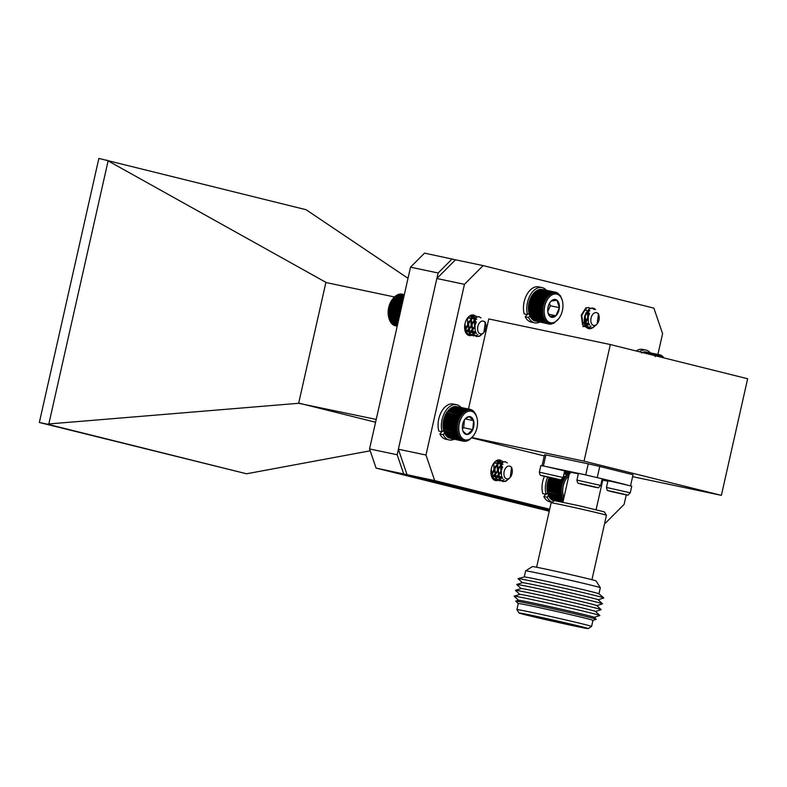 <?xml version="1.0" encoding="UTF-8"?>
<svg xmlns="http://www.w3.org/2000/svg" width="787" height="787" viewBox="0 0 787 787"><rect width="100%" height="100%" fill="white"/><g stroke="black" fill="none" stroke-linecap="round" stroke-linejoin="round"><path stroke-width="1.18" d="M655.148 356.609L654.971 355.439L656.181 356.098L656.063 354.986L657.224 355.754L657.155 354.711L658.257 355.576L658.237 354.612L659.27 355.567L659.299 354.691L645.714 351.976M658.237 354.612L644.868 351.799L643.638 352.497M657.155 354.711L643.786 351.897L642.595 352.674M656.063 354.986L642.694 352.173L641.562 353.019M662.792 357.613A14.648 9.1 101.9 0 0 658.503 356.541M659.299 354.691L661.228 356.039L661.316 355.36L662.133 356.521L662.241 355.95L664.051 357.928M662.241 355.95L661.651 355.832M661.316 355.36L660.549 355.203M660.332 354.937L659.339 354.73M654.971 355.439L649.039 354.189M542.027 287.57L538.711 286.871A18.003 11.185 -78.1 0 0 526.69 294.879A18.003 11.185 -78.1 0 0 524.191 313.895L527.506 314.593A18.003 11.185 -78.1 0 1 530.005 295.578A18.003 11.185 -78.1 0 1 542.027 287.57A18.003 11.185 -78.1 0 1 546.365 290.265M539.666 322.09A18.003 11.185 -78.1 0 1 534.599 322.808A18.003 11.185 -78.1 0 1 528.579 317.505L529.907 315.823M534.599 322.808L531.284 322.109A18.003 11.185 -78.1 0 1 525.263 316.807L528.579 317.505M525.263 316.807L527.083 314.505M529.021 313.265L527.506 314.593M532.406 318.991L533.163 320.181L546.542 323.004L547.024 322.07L545.657 322.286L546.227 321.312L544.85 321.411L545.499 320.407L544.132 320.398L544.85 319.374L543.492 319.237L544.289 318.223L542.961 317.968L543.827 316.964L542.518 316.581L543.463 315.607L542.194 315.115L543.207 314.161L541.977 313.56L543.05 312.665L541.869 311.947L543.01 311.111L541.879 310.294L543.069 309.527L542.007 308.622L543.246 307.933L542.243 306.94L543.522 306.34L542.587 305.277L543.906 304.766L543.05 303.634L544.388 303.231L543.601 302.051L544.958 301.755L544.25 300.526L545.617 300.349L544.988 299.09L546.365 299.03L545.814 297.752L547.172 297.811L546.699 296.532L548.047 296.699L547.654 295.43L548.982 295.725L548.657 294.476L549.956 294.889L549.7 293.659L550.959 294.19L550.772 293.01L551.992 293.649L551.864 292.528L553.025 293.276L552.956 292.213L554.068 293.059L554.038 292.075L555.091 293.01L555.11 292.115L556.084 293.128L556.143 292.321L557.058 293.413L557.137 292.715L560.492 295.873L562.095 299.68M533.271 319.591L534.107 320.742L547.477 323.555L547.89 322.67L546.542 323.004M534.924 320.909L548.48 323.939L548.814 323.123L547.477 323.555M542.774 289.508L556.143 292.321M555.11 292.115L541.466 289.429M554.038 292.075L540.669 289.262L539.439 289.98M552.956 292.213L539.577 289.4L538.406 290.196M551.864 292.528L538.485 289.714L537.364 290.57M550.772 293.01L537.403 290.196L536.341 291.111M549.7 293.659L536.331 290.846L535.337 291.81M548.657 294.476L535.288 291.652L534.363 292.646M547.654 295.43L534.284 292.616L532.553 294.732A15.465 9.601 -78.1 0 1 532.809 294.387A15.465 9.601 -78.1 0 1 532.878 294.299M546.699 296.532L533.33 293.708L531.737 295.951A15.465 9.601 -78.1 0 1 532.553 294.732L547.172 297.811M531.737 295.951L530.999 297.27A15.465 9.601 -78.1 0 1 531.737 295.951L546.365 299.03M530.999 297.27L530.34 298.676A15.465 9.601 -78.1 0 1 530.999 297.27L545.617 300.349M530.34 298.676L529.769 300.152A15.465 9.601 -78.1 0 1 530.34 298.676L544.958 301.755M529.769 300.152L529.287 301.687A15.465 9.601 -78.1 0 1 529.769 300.152L544.388 303.231M529.287 301.687L528.903 303.261A15.465 9.601 -78.1 0 1 529.287 301.687L543.906 304.766M528.903 303.261L528.628 304.854A15.465 9.601 -78.1 0 1 528.903 303.261L543.522 306.34M528.628 304.854L528.451 306.448A15.465 9.601 -78.1 0 1 528.628 304.854L543.246 307.933M528.451 306.448L528.392 308.032A15.465 9.601 -78.1 0 1 528.451 306.448L543.069 309.527M528.392 308.032L528.431 309.586A15.465 9.601 -78.1 0 1 528.392 308.032L543.01 311.111M528.431 309.586L528.589 311.081A15.465 9.601 -78.1 0 1 528.431 309.586L543.05 312.665M528.589 311.081L528.844 312.528A15.465 9.601 -78.1 0 1 528.589 311.081L543.207 314.161M528.943 312.931A15.465 9.601 -78.1 0 1 528.923 312.842A15.465 9.601 -78.1 0 1 528.844 312.528L529.582 315.154L542.961 317.968M543.463 315.607L528.844 312.528L529.149 313.767L542.518 316.581M531.609 318.233L532.287 319.463L545.657 322.286M529.671 315.144L530.123 316.423L543.492 319.237M530.231 316.295L530.763 317.574L544.132 320.398M546.001 302.228A14.648 9.1 101.9 0 0 546.749 320.22A14.648 9.1 101.9 0 0 558.77 318.627A14.648 9.1 101.9 0 0 562.459 301.146A14.648 9.1 101.9 0 0 555.002 293.954A14.648 9.1 101.9 0 0 546.001 302.228M547.762 309.143A9.1 5.647 101.9 0 0 548.037 312.901A9.1 5.647 101.9 0 0 550.083 316.512A9.1 5.647 101.9 0 0 555.888 315.774A9.1 5.647 101.9 0 0 559.36 307.658A9.1 5.647 101.9 0 0 557.029 300.28A9.1 5.647 101.9 0 0 551.234 301.018A9.1 5.647 101.9 0 0 550.32 302.051A9.1 5.647 101.9 0 0 547.762 309.143M547.939 312.478L550.083 316.512L555.888 315.774L559.36 307.658L557.029 300.28L551.234 301.018L550.182 302.228M547.801 311.573L550.3 305.75L549.513 303.261M548.667 314.249L555.888 315.774M550.3 305.75L559.36 307.658M549.779 323.408L548.48 323.939L549.513 324.155L549.779 323.408M558.691 318.725L553.851 323.25L549.513 324.155M530.881 317.328L531.481 318.597L544.85 321.411M550.575 324.185L549.779 324.018M551.667 324.047L551.048 323.919M558.081 293.266L557.452 293.138M557.137 292.715L556.33 292.538M548.047 296.699L533.429 293.62M545.814 297.752L532.435 294.938M544.988 299.09L531.619 296.276M544.25 300.526L530.881 297.712M543.601 302.051L530.231 299.237M543.05 303.634L529.671 300.821M542.587 305.277L529.218 302.454M542.243 306.94L528.874 304.126M542.007 308.622L528.638 305.809M541.879 310.294L528.51 307.481M541.869 311.947L528.5 309.134M541.977 313.56L528.608 310.747M542.194 315.115L528.825 312.291M543.827 316.964L529.208 313.885M473.164 436.047L469.219 439.972L465.953 441.271L466.111 440.661L464.871 441.35L465.087 440.661L463.809 441.261L464.104 440.494L462.786 440.995L463.149 440.159L461.802 440.563L462.244 439.667L460.887 439.963L461.389 439.008L460.021 439.195L460.611 438.211L459.244 438.28L459.913 437.277L458.546 437.218L459.283 436.205L457.936 436.028L458.762 435.014L457.434 434.719L458.319 433.726L457.031 433.312L457.995 432.338L456.726 431.807L457.759 430.882L456.549 430.243L457.64 429.358L456.48 428.62L457.631 427.794L456.519 426.957L457.729 426.21L456.676 425.275L457.926 424.606L456.952 423.593L458.241 423.022L457.326 421.94L458.654 421.458L457.818 420.317L459.155 419.943L458.398 418.743L459.756 418.477L459.077 417.248L460.444 417.1L459.844 415.841L461.212 415.811L460.68 414.533L462.048 414.621L461.595 413.342L462.933 413.549L462.559 412.29L463.877 412.614L463.573 411.375L464.861 411.817L464.625 410.607L465.874 411.168L465.707 410.007L466.907 410.676L466.799 409.574L467.95 410.342L467.891 409.309L469.996 410.184L470.036 409.319L456.46 406.594M468.973 409.23L455.604 406.407L454.365 407.105M467.891 409.309L454.522 406.495L453.332 407.263M466.799 409.574L453.43 406.761L452.289 407.597M465.707 410.007L452.338 407.194L451.256 408.089M464.625 410.607L451.256 407.794L450.243 408.738M463.573 411.375L450.203 408.551L449.259 409.535M462.559 412.29L449.19 409.466L446.593 412.732A15.465 9.601 -78.1 0 1 447.419 411.542L460.68 414.533M447.419 411.542L462.048 414.621M446.593 412.732L445.826 414.021A15.465 9.601 -78.1 0 1 446.593 412.732L461.212 415.811M445.826 414.021L445.137 415.398A15.465 9.601 -78.1 0 1 445.826 414.021L460.444 417.1M445.137 415.398L444.537 416.864A15.465 9.601 -78.1 0 1 445.137 415.398L459.756 418.477M444.537 416.864L444.035 418.379A15.465 9.601 -78.1 0 1 444.537 416.864L459.155 419.943M444.035 418.379L443.622 419.943A15.465 9.601 -78.1 0 1 444.035 418.379L458.654 421.458M443.622 419.943L443.307 421.527A15.465 9.601 -78.1 0 1 443.622 419.943L458.241 423.022M443.307 421.527L443.111 423.131A15.465 9.601 -78.1 0 1 443.307 421.527L457.926 424.606M443.111 423.131L443.012 424.714A15.465 9.601 -78.1 0 1 443.111 423.131L457.729 426.21M443.012 424.714L443.022 426.279A15.465 9.601 -78.1 0 1 443.012 424.714L457.631 427.794M443.022 426.279L443.14 427.803A15.465 9.601 -78.1 0 1 443.022 426.279L457.64 429.358M443.14 427.803L443.366 429.259A15.465 9.601 -78.1 0 1 443.14 427.803L457.759 430.882M443.583 430.194A15.465 9.601 -78.1 0 1 443.534 429.997A15.465 9.601 -78.1 0 1 443.366 429.259L444.566 433.214L457.936 436.028M457.031 433.312L443.701 430.646L458.319 433.726M444.665 433.125L445.176 434.404L458.546 437.218M445.285 434.198L445.875 435.457L459.244 438.28M445.993 435.132L446.652 436.382L460.021 439.195M446.77 435.929L447.508 437.139L460.887 439.963M447.616 436.588L448.433 437.749L461.802 440.563M449.19 437.906L462.786 440.995M458.87 426.298A14.648 9.1 101.9 0 0 463.149 439.048A14.648 9.1 101.9 0 0 473.39 435.782A14.648 9.1 101.9 0 0 477.07 418.3A14.648 9.1 101.9 0 0 467.311 411.69A14.648 9.1 101.9 0 0 458.87 426.298M462.628 429.987L462.746 430.44A9.1 5.647 101.9 0 0 467.33 434.513A9.1 5.647 101.9 0 0 472.751 429.633A9.1 5.647 101.9 0 0 473.597 420.671A9.1 5.647 101.9 0 0 469.013 416.589A9.1 5.647 101.9 0 0 464.93 419.205A9.1 5.647 101.9 0 0 463.592 421.468A9.1 5.647 101.9 0 0 462.648 430.056A9.1 5.647 101.9 0 0 462.746 430.44C463.041 431.532 464.566 432.889 467.33 434.513L472.751 429.633L473.597 420.671L469.013 416.589L465.353 418.841M462.431 428.856L463.691 427.725L464.428 419.924M463.691 427.725L472.751 429.633M465.274 418.92L473.597 420.671M476.765 417.12L475.761 414.523M470.036 409.319L473.823 411.385L475.909 414.552M450.38 438.389L463.809 441.261M465.953 441.271L465.284 441.123M464.015 441.173L464.871 441.35M467.045 441.005L466.534 440.897M472.957 410.617L472.377 410.499M472.043 410.017L471.285 409.86M471.059 409.574L470.085 409.378M462.933 413.549L448.315 410.47M461.595 413.342L448.216 410.529M459.844 415.841L446.465 413.018M459.077 417.248L445.708 414.434M458.398 418.743L445.029 415.93M457.818 420.317L444.439 417.494M457.326 421.94L443.957 419.117M456.952 423.593L443.573 420.779M456.676 425.275L443.307 422.462M456.519 426.957L443.15 424.144M456.48 428.62L443.101 425.797M456.549 430.243L443.17 427.43M456.726 431.807L443.356 428.994M457.995 432.338L443.366 429.259M457.434 434.719L444.055 431.906M458.762 435.014L444.134 431.935M549.336 477.483L548.696 478.909A15.465 9.601 -78.1 0 1 549.326 477.502M548.696 478.909L548.155 480.414A15.465 9.601 -78.1 0 1 548.696 478.909L563.325 481.988L562.587 480.778L563.954 480.562L563.295 479.313L564.663 479.204L564.092 477.935L565.459 477.945L564.958 476.666L566.306 476.804L565.883 475.525L567.22 475.781L566.876 474.522L568.184 474.886L567.899 473.656L569.178 474.138L568.962 472.948L570.201 473.548M548.155 480.414L547.713 481.959A15.465 9.601 -78.1 0 1 548.155 480.414L562.784 483.493L561.967 482.323L563.325 481.988M547.713 481.959L547.368 483.543A15.465 9.601 -78.1 0 1 547.713 481.959L562.331 485.038L561.446 483.936L562.784 483.493M547.368 483.543L547.122 485.136A15.465 9.601 -78.1 0 1 547.368 483.543L561.987 486.622L561.033 485.579L562.331 485.038M547.122 485.136L546.995 486.73A15.465 9.601 -78.1 0 1 547.122 485.136L561.751 488.215L560.718 487.261L561.987 486.622M546.995 486.73L546.965 488.304A15.465 9.601 -78.1 0 1 546.995 486.73L561.613 489.809L560.521 488.934L561.751 488.215M546.965 488.304L547.054 489.839A15.465 9.601 -78.1 0 1 546.965 488.304L561.584 491.383L560.442 490.606L561.613 489.809M547.054 489.839L547.24 491.324A15.465 9.601 -78.1 0 1 547.054 489.839L561.672 492.918L560.472 492.249L561.584 491.383M547.24 491.324L547.496 492.544A15.465 9.601 -78.1 0 1 547.24 491.324L561.859 494.403L560.619 493.843L561.672 492.918M547.516 492.662A15.465 9.601 -78.1 0 1 547.496 492.564L548.342 495.338L561.711 498.151L562.557 497.138L561.239 496.804L562.154 495.82L560.875 495.367L561.859 494.403M560.875 495.367L547.536 492.741L562.154 495.82M548.431 495.289L548.913 496.567L562.282 499.381L563.049 498.368L561.711 498.151M549.021 496.4L549.582 497.679L562.951 500.493L563.64 499.479L562.282 499.381M549.7 497.394L550.329 498.643L563.098 501.329M550.457 498.24L551.166 499.46L562.961 501.949M551.274 498.938L552.071 500.119L554.569 500.65M552.169 499.489L554.205 500.866M568.844 475.82A14.648 9.1 101.9 0 0 563.945 497.561M568.962 472.948L564.387 471.984M567.899 473.656L564.19 472.869M566.876 474.522L563.954 473.902M567.22 475.781L565.883 475.525M566.306 476.804L563.443 476.194M564.958 476.666L563.403 476.342M565.459 477.945L563.158 477.463M564.092 477.935L563.089 477.729M564.663 479.204L562.528 478.752M563.295 479.313L562.203 479.076M563.954 480.562L560.098 479.745M562.587 480.778L549.218 477.965M561.967 482.323L548.598 479.509M561.446 483.936L548.077 481.113M561.033 485.579L547.663 482.765M560.718 487.261L547.349 484.438M560.521 488.934L547.152 486.12M560.442 490.606L547.063 487.792M560.472 492.249L547.103 489.435M560.619 493.843L547.24 491.019M561.239 496.804L547.87 493.99M562.557 497.138L547.939 494.069M456.637 404.725L453.322 404.026A18.003 11.185 -78.1 0 0 441.3 412.034A18.003 11.185 -78.1 0 0 438.802 431.05L442.117 431.748A18.003 11.185 -78.1 0 1 444.616 412.732A18.003 11.185 -78.1 0 1 456.637 404.725A18.003 11.185 -78.1 0 1 460.966 407.4M454.256 439.254A18.003 11.185 -78.1 0 1 449.22 439.963A18.003 11.185 -78.1 0 1 443.189 434.66L444.498 433.007M449.22 439.963L445.904 439.264A18.003 11.185 -78.1 0 1 439.874 433.962L443.189 434.66M439.874 433.962L441.694 431.66M443.632 430.42L442.117 431.748M549.464 510.222L407.066 474.758L398.37 449.22L436.844 278.509L455.506 259.789L483.129 265.603L464.458 284.323L436.844 278.509M464.458 284.323L425.983 455.034L398.37 449.22M425.983 455.034L434.68 480.572L376.078 468.088L369.556 448.944L410.519 267.167L424.518 253.129L455.506 259.789M604.741 522.922L605.449 523.099L604.731 522.952M434.68 480.572L549.69 509.219M605.449 523.099L624.111 504.378L626.255 494.875M657.912 354.396L662.585 333.658L653.889 308.13L483.129 265.603M594.224 326.29A10.497 6.512 -78.1 0 1 588.774 328.681A10.497 6.512 -78.1 0 1 584.613 316.846A10.497 6.512 -78.1 0 1 586.502 312.114M590.762 308.317A10.497 6.512 -78.1 0 1 593.103 308.15A10.497 6.512 -78.1 0 1 595.592 309.685M475.653 331.77A10.497 6.512 -78.1 0 1 469.17 335.547A10.497 6.512 -78.1 0 1 464.999 323.703A10.497 6.512 -78.1 0 1 473.489 315.016A10.497 6.512 -78.1 0 1 475.397 315.971M501.949 476.784A10.497 6.512 -78.1 0 1 495.476 480.552A10.497 6.512 -78.1 0 1 491.314 468.708A10.497 6.512 -78.1 0 1 499.794 460.011A10.497 6.512 -78.1 0 1 501.722 460.975M471.679 437.847L544.26 455.919M632.61 476.656L721.374 495.357L747.65 378.744L610.318 344.549L488.757 318.942L468.472 408.984M471.934 437.542L584.043 461.152L721.374 495.357M610.318 344.549L584.043 461.152M582.96 474.295L578.415 473.449L576.92 480.09L600.717 485.451L602.212 478.811L582.96 474.295M595.651 487.153L580.737 483.907L595.651 487.153M633.033 474.748L630.544 485.795L633.033 474.768A45.371 0.807 -167.3 0 0 633.033 474.748L599.753 466.465A45.371 0.807 -167.3 0 0 588.223 463.838L545.893 454.925A45.371 0.807 -167.3 0 0 544.515 454.817L542.056 465.717M597.254 477.512L599.753 466.465M588.223 463.838L585.725 474.895M625.96 484.674L601.681 478.624M602.753 480.159L607.869 481.231M564.495 471.492L569.542 472.741M543.404 465.973L545.893 454.925M580.098 473.715L549.228 467.212M545.391 466.386L540.846 465.54L539.351 472.17L563.138 477.532L564.633 470.901L545.391 466.386M558.072 479.244L543.158 475.997L558.072 479.244M551.146 502.804L554.53 500.66L579.527 505.834L604.318 511.875L606.462 515.269A28.352 0.502 -167.3 0 0 606.462 515.269A28.352 0.502 -167.3 0 0 578.907 508.55A28.352 0.502 -167.3 0 0 551.146 502.804A28.352 0.502 -167.3 0 0 551.136 502.804L536.616 567.25M600.314 587.692L596.025 580.914A32.611 0.58 -167.3 0 0 564.338 573.192A32.611 0.58 -167.3 0 0 532.415 566.581L525.637 570.87A38.278 0.679 12.7 0 1 525.637 570.87A38.278 0.679 12.7 0 1 563.118 578.632A38.278 0.679 12.7 0 1 600.314 587.692A38.278 0.679 12.7 0 1 600.314 587.712L598.946 593.782M522.42 582.695L518.072 578.671A43.954 0.777 12.7 0 1 518.092 578.622L524.28 576.94A38.278 0.679 12.7 0 1 561.751 584.711A38.278 0.679 12.7 0 1 598.927 593.762L603.796 597.933A43.954 0.777 12.7 0 1 603.786 597.982L598.14 599.763L602.478 603.786A43.954 0.777 12.7 0 1 602.468 603.836L596.821 605.616M596.093 509.691L602.881 479.588L602.094 479.322M578.347 473.794L569.68 472.111L562.902 502.204M518.092 578.622A43.954 0.777 12.7 0 1 547.683 584.554A43.954 0.777 12.7 0 1 594.647 595.405A43.954 0.777 12.7 0 1 603.796 597.933M521.102 588.548L516.754 584.525A43.954 0.777 12.7 0 1 516.764 584.475L522.46 582.685A38.789 0.689 12.7 0 1 548.519 587.909A38.789 0.689 12.7 0 1 590.024 597.49A38.789 0.689 12.7 0 1 598.11 599.733M516.764 584.475A43.954 0.777 12.7 0 1 546.296 590.398A43.954 0.777 12.7 0 1 593.329 601.258A43.954 0.777 12.7 0 1 602.478 603.786M519.784 594.401L515.436 590.378A43.954 0.777 12.7 0 1 515.446 590.329L521.142 588.538A38.789 0.689 12.7 0 1 547.201 593.762A38.789 0.689 12.7 0 1 588.706 603.344A38.789 0.689 12.7 0 1 596.792 605.587L601.16 609.64A43.954 0.777 12.7 0 1 601.15 609.689L595.503 611.469M515.446 590.329A43.954 0.777 12.7 0 1 544.978 596.251A43.954 0.777 12.7 0 1 592.001 607.111A43.954 0.777 12.7 0 1 601.16 609.64M596.28 619.271A41.308 0.738 12.7 0 1 596.271 619.31L592.955 620.353A38.278 0.679 12.7 0 0 584.967 618.11A38.278 0.679 12.7 0 0 543.473 608.538A38.278 0.679 12.7 0 0 518.269 603.511L515.721 601.16A41.308 0.738 12.7 0 1 515.731 601.111A41.308 0.738 12.7 0 1 556.163 609.502A41.308 0.738 12.7 0 1 596.28 619.271L594.155 617.293A38.789 0.689 12.7 0 0 586.069 615.05A38.789 0.689 12.7 0 0 544.565 605.469A38.789 0.689 12.7 0 0 518.505 600.245L514.118 596.231A43.954 0.777 12.7 0 1 514.127 596.182L519.823 594.392A38.789 0.689 12.7 0 1 545.883 599.615A38.789 0.689 12.7 0 1 587.387 609.197A38.789 0.689 12.7 0 1 595.474 611.44L599.842 615.493A43.954 0.777 12.7 0 1 599.832 615.542L594.185 617.323M514.127 596.182A43.954 0.777 12.7 0 1 557.157 605.095A43.954 0.777 12.7 0 1 599.842 615.493M519.046 613.004A35.445 0.63 12.7 0 1 542.086 617.569A35.445 0.63 12.7 0 1 580.796 626.501A35.445 0.63 12.7 0 1 588.184 628.587A35.445 0.63 12.7 0 1 553.477 621.396A35.445 0.63 12.7 0 1 519.046 613.004L516.902 609.61A38.278 0.679 12.7 0 1 516.902 609.6A38.278 0.679 12.7 0 1 542.095 614.617A38.278 0.679 12.7 0 1 583.6 624.199A38.278 0.679 12.7 0 1 591.588 626.432A38.278 0.679 12.7 0 1 591.578 626.442L592.955 620.343M569.906 624.839L579.96 626.708L572.149 624.603L527.28 614.834L569.906 624.839M612.512 481.654L607.967 480.808L606.472 487.448L630.259 492.81L631.754 486.169L612.512 481.654M625.203 494.511L610.289 491.265L625.203 494.511M394.523 296.974L326.428 282.631L108.114 160.882L48.833 423.957L47.289 424.154L246.567 473.774L370.185 450.803M369.556 448.944L397.169 454.758L398.399 449.308M436.903 278.441L438.133 272.991L410.519 267.167M549.247 511.216L376.078 468.088M376.206 419.422L298.657 403.288L325.916 282.326M298.657 403.288L48.833 423.957M375.576 422.226L299.247 403.21M246.567 473.774L39.35 422.481L98.857 158.413L306.074 209.716L408.01 278.303M39.35 422.481L47.289 424.154M106.796 160.086L108.114 160.882M452.132 258.943L438.133 272.991M397.169 454.758L403.692 473.902M483.316 333.108L479.588 336.246L476.666 336.551L473.194 333.924L471.984 324.421L476.588 317.122L479.037 316.728L480.985 317.918M477.857 334.524L476.135 335.518L473.223 335.823L469.741 333.196L468.531 323.693L473.135 316.394L475.594 316L477.207 316.866M475.909 332.34L472.682 334.8L469.76 335.095L466.298 332.468L464.792 324.795M470.98 315.243L472.141 315.282L474.925 317.761L475.761 323.201M474.954 327.126L469.229 334.072L467.104 334.465M470.4 315.498L471.472 317.033L471.531 326.29L466.071 333.216M468.885 321.411L468.078 325.562L465.019 330.747M481.752 334.386L479.155 336.157L476.243 336.452L472.771 333.836L471.551 324.333L476.155 317.033L478.821 316.689M473.007 335.774L469.318 333.108L468.098 323.605L472.702 316.305L475.368 315.971M469.554 335.046L465.865 332.38L464.92 330.314L468.167 323.506M471.324 315.134L474.836 318.499M475.073 324.962L474.551 326.92L468.796 333.973L467.006 334.367M470.173 315.626L471.383 317.771M471.62 324.234L471.098 326.202L465.934 332.98M479.372 323.054A6.562 4.073 101.9 0 0 478.368 332.134A6.562 4.073 101.9 0 0 484.162 332.055A6.562 4.073 101.9 0 0 484.29 331.888A6.562 4.073 101.9 0 0 485.815 324.224A6.562 4.073 101.9 0 0 479.372 323.054M483.946 332.34L485.313 322.158L485.628 323.437L484.664 321.637A7.014 4.358 -78.1 0 1 485.746 323.929A7.014 4.358 -78.1 0 1 485.776 324.077M475.181 330.235L474.994 325.346L476.332 321.863M476.46 333.255L475.112 333.235L472.564 331.357L471.541 324.618L474.62 319.433L476.283 319.138M475.466 331.268L471.659 332.507L469.111 330.629L468.088 323.89L471.167 318.705L472.83 318.41L474.187 319.296M474.384 319.571L474.571 326.635L470.341 331.583L468.206 331.78L465.658 329.901L464.596 327.097M467.468 318.125L469.377 317.682L470.734 318.568M470.931 318.843L471.118 325.916L466.888 330.855L465.127 331.111L467.321 330.943L471.551 326.005L472.21 322.404M467.478 318.115L467.665 325.188L464.743 329.389M476.568 333.383L472.997 331.445L471.974 324.706L475.053 319.522L476.715 319.227M475.584 331.612L472.092 332.596L469.544 330.717L468.521 323.978L471.6 318.794L473.262 318.499L475.132 320.23L475.653 323.506M474.974 326.821L470.774 331.671L468.639 331.868L466.091 329.999L464.96 323.91M466.543 319.581L468.147 318.066L470.882 318.361M468.757 321.676L468.098 325.277L464.802 329.743M403.288 299.267L394.09 297.329L393.146 298.43L390.165 303.408L388.739 307.992L388.709 317.259A14.648 9.1 -78.1 0 1 388.64 316.984A14.648 9.1 -78.1 0 1 392.329 299.493L392.88 298.775M389.545 319.866L389.998 321.145L397.976 322.827M398.497 320.496L389.024 318.499L388.709 317.259L389.457 319.876L398.222 321.726M403.003 300.506L393.146 298.43L392.369 299.453L402.747 301.637M403.534 298.145L395.094 296.365L394.169 297.358M403.761 297.152L396.136 295.548L395.143 296.512M403.947 296.315L397.209 294.889L396.146 295.814M404.105 295.627L398.291 294.397L397.179 295.263M404.223 295.095L399.383 294.082L398.212 294.879M404.302 294.741L400.475 293.935L399.255 294.653M402.56 294.181L401.262 294.102M394.828 325.602L397.199 326.271M393.166 324.283L394.002 325.425L397.238 326.113M392.29 323.683L393.057 324.883L397.307 325.779M391.493 322.936L392.172 324.175L397.425 325.277M390.755 322.04L391.365 323.309L397.573 324.608M390.106 321.017L390.637 322.296L397.76 323.791M389.083 318.607L398.478 320.584M388.709 317.259L398.753 319.374M388.689 317.033L398.802 319.158M388.444 315.823L399.048 318.056M388.463 315.479L399.127 317.732M388.286 314.318L399.363 316.649M388.355 313.875L399.462 316.217M388.237 312.764L399.698 315.184M388.365 312.223L399.816 314.633M388.296 311.19L400.042 313.659M388.483 310.55L400.19 313.01M388.463 309.586L400.396 312.105M388.709 308.868L400.553 311.367M388.739 307.992L400.75 310.521M389.053 307.196L400.937 309.704M389.122 306.428L401.104 308.947M389.506 305.563L401.301 308.042M389.595 304.884L401.459 307.383M390.057 303.969L401.675 306.418M390.165 303.408L401.803 305.858M390.706 302.444L402.029 304.835M390.824 302.001L402.127 304.382M391.434 301.008L402.373 303.31M391.562 300.673L402.452 302.965M392.251 299.66L402.698 301.864M393.244 298.342L403.033 300.398M509.612 478.122L505.884 481.26L502.972 481.555L499.499 478.929L498.289 469.426L502.883 462.136L505.343 461.733L507.281 462.933M504.152 479.529L502.431 480.532L499.519 480.827L496.046 478.201L494.836 468.698L499.44 461.408L501.89 461.015L503.503 461.871M502.214 477.355L498.978 479.804L496.066 480.1L492.593 477.473L491.078 469.947M497.266 460.257L498.437 460.287L501.221 462.766L502.057 468.206M501.25 472.131L495.535 479.076L493.419 479.47M496.695 460.503L497.768 462.038L497.837 471.295L492.387 478.211M495.18 466.416L494.384 470.567L491.334 475.742M508.048 479.401L505.451 481.162L502.539 481.457L499.066 478.84L497.856 469.337L502.46 462.038L505.126 461.703M499.302 480.778L495.613 478.112L494.403 468.609L499.007 461.31L501.673 460.975M495.849 480.05L492.16 477.384L491.255 475.437M497.61 460.139L501.132 463.504M501.368 469.967L500.857 471.934L495.102 478.988L493.321 479.372M496.469 460.631L497.679 462.776M497.915 469.239L497.404 471.206L492.239 477.984M494.462 468.511L491.226 475.309M505.667 468.068A6.562 4.073 101.9 0 0 504.664 477.138A6.562 4.073 101.9 0 0 510.468 477.06A6.562 4.073 101.9 0 0 510.586 476.902A6.562 4.073 101.9 0 0 512.111 469.229A6.562 4.073 101.9 0 0 505.667 468.068M510.242 477.345L511.609 467.163L511.924 468.442L510.96 466.642A7.014 4.358 -78.1 0 1 512.042 468.934A7.014 4.358 -78.1 0 1 512.081 469.082M501.476 475.24L501.289 470.351L502.627 466.878M502.765 478.26L501.417 478.24L498.86 476.361L497.837 469.623L500.916 464.438L502.578 464.143M501.762 476.283L497.964 477.512L495.407 475.633L494.384 468.895L497.463 463.71L499.125 463.415L500.483 464.3M500.68 464.576L500.866 471.649L496.636 476.588L494.511 476.784L491.954 474.905L490.901 472.151M491.049 474.384L493.961 470.193L493.774 463.12L495.672 462.687L497.03 463.573M497.227 463.848L497.414 470.921L493.183 475.86L491.442 476.115L493.616 475.948L497.846 471.01L498.515 467.409M502.863 478.388L499.292 476.45L498.269 469.711L501.349 464.527L503.011 464.232M501.89 476.627L498.397 477.601L495.84 475.732L494.816 468.983L497.896 463.799L499.558 463.504L501.427 465.235L501.949 468.511M501.27 471.826L497.069 476.676L494.944 476.873L492.387 475.004L491.245 469.013M492.869 464.546L494.443 463.071L497.187 463.366M495.062 466.681L494.393 470.282L491.108 474.738M596.507 324.667L592.778 327.805L589.866 328.11L586.394 325.484L585.174 315.981L589.778 308.681L592.237 308.288L594.175 309.478M591.047 326.084L589.325 327.087L586.413 327.382L582.941 324.756L581.731 315.253L586.335 307.963L588.784 307.56L590.398 308.425M589.099 323.9L585.872 326.359L582.744 326.605M588.342 309.832L588.951 314.761M588.145 318.686L584.711 324.155M585.498 314.062L584.259 319.069M594.942 325.956L592.345 327.717L589.433 328.012L585.961 325.395L584.751 315.892L589.355 308.593L592.021 308.258M586.197 327.333L582.508 324.667L581.298 315.164L585.902 307.865L588.568 307.53M588.263 316.522L584.603 323.762M592.562 314.623A6.562 4.073 101.9 0 0 591.558 323.693A6.562 4.073 101.9 0 0 597.363 323.614A6.562 4.073 101.9 0 0 597.481 323.457A6.562 4.073 101.9 0 0 599.005 315.784A6.562 4.073 101.9 0 0 592.562 314.623M597.136 323.9L598.504 313.718L598.818 314.997L597.854 313.196A7.014 4.358 -78.1 0 1 598.937 315.489A7.014 4.358 -78.1 0 1 598.966 315.636M588.371 321.794L588.184 316.905L589.522 313.433M589.66 324.815L588.312 324.795L585.754 322.916L584.731 316.177L587.81 310.993L589.473 310.698M588.656 322.837L584.859 324.067L582.301 322.188L581.278 315.449L584.357 310.265L586.02 309.97L588.322 311.79L588.843 315.066M587.574 311.131L587.761 318.204L584.387 322.719M589.758 324.942L586.187 323.004L585.164 316.266L588.243 311.081L589.906 310.786M588.784 323.172L585.292 324.155L582.734 322.286L581.711 315.538L584.79 310.353L586.453 310.058M588.164 318.381L584.436 323.024M585.4 314.318L584.308 318.597M544.407 476.351A18.003 11.185 -78.1 0 0 542.764 493.616L546.08 494.315A18.003 11.185 -78.1 0 1 547.693 477.119M552.09 502.204A18.003 11.185 -78.1 0 1 547.152 497.227L548.509 495.505M551.972 502.273L549.867 501.831A18.003 11.185 -78.1 0 1 543.837 496.528L547.152 497.227M543.837 496.528L545.657 494.226M547.604 492.987L546.08 494.315M639.329 351.769A18.003 11.185 -78.1 0 1 645.989 350.107A18.003 11.185 -78.1 0 1 650.328 352.802M636.152 350.982A18.003 11.185 -78.1 0 1 642.674 349.408L645.989 350.107M582.557 484.133L595.375 487.045C598.061 487.773 597.549 487.733 593.841 486.937L581.022 484.025C578.327 483.297 578.838 483.336 582.557 484.133M544.978 476.214L557.796 479.135C560.482 479.854 559.98 479.824 556.261 479.027L543.443 476.105C540.748 475.387 541.259 475.417 544.978 476.214M612.099 491.491L624.917 494.403C627.613 495.131 627.101 495.092 623.383 494.295L610.564 491.383C607.879 490.655 608.39 490.695 612.099 491.491M562.459 301.146L562.272 300.368M558.77 318.627L558.249 319.306M443.534 429.997L443.652 430.499M477.07 418.3L476.814 417.258M600.717 485.451C596.526 489.219 600.993 487.635 593.309 486.828L578.376 483.228C577.894 483.552 577.412 482.51 576.92 480.09M563.138 477.532C558.957 481.31 563.413 479.726 555.73 478.919L540.807 475.318C540.325 475.643 539.833 474.591 539.351 472.17M606.462 515.278L591.942 579.714M525.627 570.88L524.26 576.95M518.505 600.245L515.731 601.111M518.269 603.511L516.902 609.6M588.184 628.587L591.578 626.442M630.259 492.81C626.078 496.577 630.535 494.993 622.851 494.187L607.928 490.586C607.446 490.911 606.954 489.858 606.472 487.448M388.64 316.984L388.817 317.702"/></g></svg>
